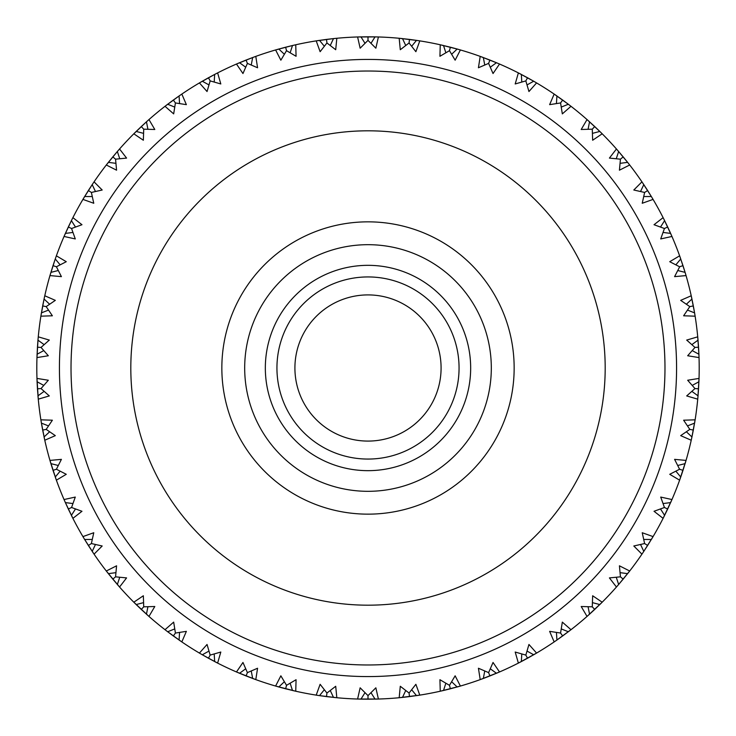 <?xml version="1.0" encoding="UTF-8"?>
<svg xmlns="http://www.w3.org/2000/svg" width="736" height="736" viewBox="0 0 736 736"><rect width="100%" height="100%" fill="white"/><g stroke="black" fill="none" stroke-linecap="round" stroke-linejoin="round"><path stroke-width="1.1" d="M643.742 196.549L651.351 196.521L641.939 181.847A331.2 331.2 0 0 0 629.694 164.993L627.624 162.362L620.08 163.337M623.19 156.888L620.439 159.169L623.19 156.888L627.624 162.362L616.446 148.985L609.417 158.093L620.439 159.169L619.427 170.191L629.694 164.993L629.234 164.413M640.541 191.498L643.798 184.626L643.255 183.807M647.643 190.532L644.616 192.455L647.643 190.532L652.694 198.757M680.349 257.848L679.622 255.824A331.2 331.2 0 0 0 671.959 236.458L664.038 219.484M663.964 219.356L663.108 217.644A331.2 331.2 0 0 0 653.071 199.401L652.418 198.297M663.062 232.456L670.616 233.395L667.681 226.982L664.442 228.51L660.716 238.933L671.959 236.458L671.701 235.87M679.714 266.717L674.59 276.644L686.044 275.586L685.685 274.362M685.492 273.709L685.354 273.24M691.73 298.043L691.868 298.687M691.748 298.144L691.647 297.666M691.527 297.132L691.224 295.762A331.2 331.2 0 0 0 686.044 275.586L685.096 272.375L677.718 270.508M623.125 156.805L616.446 148.985A331.2 331.2 0 0 0 602.186 133.796L599.812 131.44L592.443 133.363M592.37 129.076L594.725 126.564L599.812 131.44L587.034 119.572L581.201 129.49L592.268 129.177L592.655 140.245L602.186 133.796L601.662 133.271M628.268 163.171L627.753 162.518M618.516 151.349L617.982 150.742M618.001 150.76L618.645 151.506L616.271 158.728M647.588 190.449L643.798 184.626M642.289 182.372L641.939 181.847L633.816 190.008L644.616 192.455L642.234 203.265L653.071 199.401M680.8 266.368L682.99 265.65L679.622 255.824L669.732 261.703L679.586 266.763L682.99 265.65L685.096 272.375L680.414 258.051M671.959 236.458L670.974 234.214M592.36 129.076L594.725 126.564L587.034 119.572A331.2 331.2 0 0 0 570.989 106.297L568.33 104.254L561.264 107.079M568.615 104.475L554.171 94.079L549.626 104.65L560.574 102.948L562.332 113.887L570.989 106.297L570.4 105.837M600.548 132.167L599.95 131.588M589.38 121.661L588.782 121.118L589.536 121.799L588.082 129.26M664.084 219.576L663.108 217.644L654.028 224.719L664.442 228.51L667.681 226.982L664.176 219.76M670.257 232.585L669.539 231.003M560.574 102.948L562.672 100.05L554.171 94.079A331.2 331.2 0 0 0 536.581 82.92L533.692 81.227L527.04 84.916M534.005 81.402L518.374 72.901L515.191 83.959L525.835 80.905L528.954 91.531L536.581 82.92L535.946 82.542M569.158 104.88L568.496 104.383M556.766 95.855L556.103 95.395M556.122 95.413L556.931 95.974L556.425 103.564M643.144 183.632L641.939 181.847M629.694 164.993L628.185 163.07M527.464 77.722L518.374 72.901A331.2 331.2 0 0 0 499.523 64.032L496.45 62.726L490.305 67.215M497.72 63.259L480.203 56.387L478.428 67.758L488.603 63.388L493.037 73.536L499.523 64.032L498.842 63.738M534.594 81.751L533.867 81.328M521.171 74.345L520.453 73.968M525.835 80.905L527.556 77.768L533.692 81.227M518.374 72.901L521.346 74.437L521.796 82.036M568.33 104.254L562.672 100.05L560.648 102.838M617.863 150.604L616.446 148.985M602.186 133.796L600.447 132.075M488.603 63.388L489.918 60.058L480.203 56.387A331.2 331.2 0 0 0 460.396 49.947L457.176 49.027L451.646 54.252M458.51 49.404L440.257 44.776L439.926 56.286L449.475 50.674L455.142 60.186L460.396 49.947L459.678 49.744M499.137 63.866L498.677 63.673M497.398 63.121L496.634 62.799M483.156 57.463L482.393 57.187M481.068 56.7L480.59 56.525M482.034 57.049L483.34 57.537L484.748 65.007M525.9 80.785L527.556 77.768M588.644 120.998L587.034 119.572M570.989 106.297L569.517 105.165M449.475 50.674L450.368 47.205L440.257 44.776A331.2 331.2 0 0 0 419.796 40.876L416.493 40.37L411.663 46.248M417.864 40.572L399.179 38.272L400.292 49.726L409.06 42.964L415.877 51.695L419.796 40.876L419.069 40.756M459.991 49.827L459.503 49.689M458.169 49.312L457.369 49.082M443.33 45.476L442.538 45.301M441.158 44.979L440.671 44.868M442.161 45.209L443.523 45.522L445.85 52.771M496.45 62.726L489.918 60.058L488.658 63.259M555.947 95.294L554.171 94.079M536.581 82.92L534.989 81.981M409.06 42.964L409.51 39.413L399.179 38.272A331.2 331.2 0 0 0 378.396 36.966L375.047 36.874L370.99 43.314M376.436 36.91L357.604 36.966L360.143 48.19L368 40.379L375.857 48.19L378.396 36.966L377.651 36.938M419.391 40.811L418.885 40.728M417.514 40.526L416.696 40.397M402.307 38.585L401.506 38.502M400.099 38.355L399.593 38.309M401.12 38.456L402.509 38.603L405.729 45.494M457.176 49.027L450.368 47.205L449.512 50.545M499.523 64.032L497.821 63.305M359.518 36.91L357.604 36.966A331.2 331.2 0 0 0 336.821 38.272L333.491 38.603L330.271 45.494M326.94 42.964L326.49 39.413L333.491 38.603L316.204 40.876L320.123 51.695L326.94 42.964L335.708 49.726L336.821 38.272L336.076 38.346M377.973 36.947L377.467 36.938M376.087 36.901L375.25 36.883M360.75 36.883L359.941 36.901L360.953 36.874L365.01 43.314M358.533 36.938L358.027 36.947M368 40.379L368 36.8L359.665 36.901M416.493 40.37L409.51 39.413L409.078 42.826M481.519 56.865L480.203 56.387M460.396 49.947L458.611 49.432M318.09 40.581L316.204 40.876A331.2 331.2 0 0 0 295.743 44.776L292.477 45.522L290.15 52.771M286.525 50.674L285.632 47.205L292.477 45.522L275.604 49.947L280.858 60.186L286.525 50.674L296.074 56.286L295.743 44.776L295.016 44.942M336.407 38.309L335.901 38.355M334.521 38.493L333.693 38.585M319.304 40.397L318.513 40.517M317.115 40.728L316.609 40.811M318.532 40.517L319.507 40.37L324.337 46.248M375.047 36.874L368 36.8L368 40.241M441.628 45.089L440.257 44.776M419.796 40.876L417.965 40.59M277.444 49.422L275.604 49.947A331.2 331.2 0 0 0 255.797 56.387L252.66 57.537L251.252 65.007M247.397 63.388L246.082 60.058L252.66 57.537L236.477 64.032L242.963 73.536L247.397 63.388L257.572 67.758L255.797 56.387L255.098 56.635M295.329 44.868L294.842 44.979M293.489 45.292L292.67 45.476M278.631 49.082L277.858 49.303M276.497 49.689L276.009 49.827M277.877 49.294L278.824 49.027L284.354 54.252M326.388 39.422L318.237 40.563M326.775 41.694L326.49 39.413M400.577 38.41L399.179 38.272M378.396 36.966L376.538 36.91M238.234 63.278L236.477 64.032A331.2 331.2 0 0 0 217.626 72.901L214.654 74.437L214.204 82.036M210.165 80.905L208.444 77.768L214.654 74.437L199.419 82.92L207.046 91.531L210.165 80.905L220.809 83.959L217.626 72.901L216.964 73.241M255.41 56.525L254.932 56.7M253.626 57.178L252.991 57.408M239.366 62.799L238.62 63.112M237.323 63.673L236.863 63.866M238.648 63.103L239.55 62.726L245.695 67.215M286.488 50.545L285.632 47.205L277.592 49.376M359.766 36.901L357.604 36.966M336.821 38.272L334.972 38.447M334.871 38.465L334.392 38.511M374.164 36.855L372.425 36.828M201.066 81.954L199.419 82.92A331.2 331.2 0 0 0 181.829 94.079L179.069 95.974L179.575 103.564M175.426 102.948L173.328 100.05L179.069 95.974L165.011 106.297L173.668 113.887L175.426 102.948L186.374 104.65L181.829 94.079L181.212 94.493M215.639 73.922L214.829 74.345M202.133 81.328L201.434 81.733L202.299 81.227L208.96 84.916M245.98 60.094L238.372 63.222M247.342 63.259L246.082 60.058M318.329 40.544L316.204 40.876M295.743 44.776L293.931 45.19M293.83 45.209L293.36 45.319M166.529 105.128L165.011 106.297A331.2 331.2 0 0 0 148.966 119.572L146.464 121.799L147.918 129.26M143.732 129.177L141.275 126.564L146.464 121.799L133.814 133.796L143.345 140.245L143.732 129.177L154.799 129.49L148.966 119.572L148.405 120.06M179.98 95.34L179.234 95.855M167.504 104.383L166.87 104.871M166.557 105.101L167.67 104.254L174.736 107.079M208.352 77.814L201.195 81.871M210.1 80.785L208.444 77.768M277.684 49.349L275.604 49.947M255.797 56.387L254.058 57.022M135.166 132.452L133.814 133.796A331.2 331.2 0 0 0 119.554 148.985L117.355 151.506L119.729 158.728M115.561 159.169L112.81 156.888L117.355 151.506L106.306 164.993L116.573 170.191L115.561 159.169L126.583 158.093L119.554 148.985L119.066 149.537M147.292 121.054L146.62 121.661M136.05 131.588L135.47 132.149M135.194 132.425L136.188 131.44L143.557 133.363M173.245 100.114L166.649 105.036M175.352 102.838L173.328 100.05M238.455 63.186L236.477 64.032M217.626 72.901L215.979 73.747M107.484 163.493L106.306 164.993A331.2 331.2 0 0 0 94.061 181.847L92.202 184.626L95.459 191.498M91.384 192.455L88.357 190.532L92.202 184.626L82.929 199.401L93.766 203.265L91.384 192.455L102.184 190.008L94.061 181.847L93.647 182.464M108.247 162.518L107.75 163.153M107.76 163.134L108.367 162.362L115.92 163.337M143.64 129.076L141.275 126.564L135.277 132.342M200.624 82.202L199.419 82.92M181.829 94.079L180.302 95.128M83.904 197.754L82.929 199.401A331.2 331.2 0 0 0 72.892 217.644L71.392 220.634L75.486 227.047M71.558 228.51L68.319 226.982L71.392 220.634L64.041 236.458L75.284 238.933L71.558 228.51L81.972 224.719L72.892 217.644L72.56 218.307M84.134 197.368L84.649 196.521L92.258 196.549M115.46 159.077L112.81 156.888L107.576 163.374M166.124 105.441L165.011 106.297M148.966 119.572L147.577 120.796M64.805 234.701L64.041 236.458A331.2 331.2 0 0 0 56.378 255.824L55.255 258.971L60.131 264.822M56.414 266.763L53.01 265.65L55.255 258.971L49.956 275.586L61.41 276.644L56.414 266.763L66.268 261.703L56.378 255.824L56.129 256.524M65.311 233.579L64.98 234.315M64.409 235.612L64.207 236.072M64.989 234.287L65.384 233.395L72.938 232.456M88.302 190.624L83.987 197.625M90.298 191.765L88.357 190.532M134.808 132.811L133.814 133.796M119.554 148.985L118.33 150.374M52.974 265.751L49.956 275.586A331.2 331.2 0 0 0 44.776 295.762L44.059 299.028L49.625 304.226M46.184 306.608L42.67 305.937L44.059 299.028L40.876 316.176L52.376 315.79L46.184 306.608L55.32 300.362L44.776 295.762L44.611 296.488M56.24 256.211L56.065 256.689M55.623 257.922L55.329 258.787M50.214 274.703L50.066 275.19M50.904 272.375L58.282 270.508M71.438 228.445L68.319 226.982L64.869 234.563M107.171 163.889L106.306 164.993M94.061 181.847L93.279 183.006M42.651 306.038L40.876 316.176A331.2 331.2 0 0 0 38.272 336.84L37.968 340.179L44.142 344.632M38.005 339.82L36.966 357.586L48.328 355.755L41.023 347.429L49.312 340.078L38.272 336.84L38.198 337.585M44.684 296.166L44.574 296.663M44.28 298.016L44.776 295.762M41.382 313.076L41.253 313.867M41.023 315.266L40.949 315.762M41.418 312.874L48.502 310.095M56.286 266.717L53.01 265.65M83.646 198.186L82.929 199.401M72.892 217.644L72.257 218.896M37.444 347.309L36.966 357.586A331.2 331.2 0 0 0 36.966 378.414L37.085 381.754L43.764 385.406M36.966 378.414L38.272 399.16L49.312 395.922L41.023 388.571L48.328 380.245L36.966 378.414L36.984 379.16M38.226 337.263L38.18 337.76M38.06 339.14L37.987 339.977M37.076 354.439L37.048 355.249M36.993 356.666L36.975 357.172M41.023 347.429L37.453 347.208L37.968 340.179M36.966 357.586L37.085 354.246L43.764 350.594M46.046 306.581L42.67 305.937M64.602 235.17L64.041 236.458M56.378 255.824L55.559 258.124M37.462 388.902L38.272 399.16A331.2 331.2 0 0 0 40.876 419.824L41.418 423.126L48.502 425.905M41.363 422.777L44.776 440.238L55.32 435.638L46.184 429.392L52.376 420.21L40.876 419.824L40.995 420.56M36.975 378.828L36.993 379.334M37.048 380.724L37.076 381.561M37.987 396.023L38.06 396.833M38.18 398.24L38.226 398.737M41.023 388.571L37.453 388.792L37.085 381.754M38.051 396.805L37.968 395.83L44.142 391.368M39.753 347.346L37.453 347.208M50.352 274.243L49.956 275.586M54.97 259.808L54.409 261.455M42.688 430.164L44.776 440.238A331.2 331.2 0 0 0 49.956 460.414L50.904 463.625L58.282 465.492M49.956 460.414L56.378 480.176L66.268 474.297L56.414 469.237L61.41 459.356L49.956 460.414L50.158 461.122M40.949 420.238L41.023 420.734M41.234 422.032L41.382 422.924M44.105 437.166L44.27 437.957M44.574 439.337L44.684 439.834M46.184 429.392L42.67 430.063L41.418 423.126M44.776 440.238L44.059 436.972L49.625 431.774M40.894 388.58L37.453 388.792M41.271 313.766L41.188 314.254M41.106 314.796L40.876 316.176M38.272 336.84L38.051 339.278M43.875 299.892L43.525 301.594M56.414 469.237L53.01 470.35L56.378 480.176A331.2 331.2 0 0 0 64.041 499.542L65.384 502.605L72.938 503.544M65.246 502.283L72.892 518.356L81.972 511.281L71.558 507.49L75.284 497.067L64.041 499.542L64.336 500.232M50.066 460.81L50.214 461.297M50.582 462.558L50.848 463.432M55.329 477.213L55.596 477.977M56.065 479.311L56.24 479.789M56.378 480.176L55.255 477.029L60.131 471.178M46.046 429.419L42.67 430.063M37.895 341.053L37.757 342.783M71.558 507.49L68.319 509.018L72.892 518.356A331.2 331.2 0 0 0 82.929 536.599L84.649 539.479L92.258 539.451M84.465 539.175L94.061 554.153L102.184 545.992L91.384 543.545L93.766 532.735L82.929 536.599L83.306 537.243M64.207 499.928L64.409 500.388M64.97 501.667L65.311 502.421M71.484 515.54L71.843 516.267M71.824 516.24L71.392 515.366L75.486 508.953M50.904 463.625L53.01 470.35L56.286 469.283M38.07 397.008L38.272 399.16M40.876 419.824L41.271 422.234M91.384 543.545L88.357 545.468L94.061 554.153A331.2 331.2 0 0 0 106.306 571.007L108.376 573.638L115.92 572.663M106.306 571.007L119.554 587.015L126.583 577.907L115.561 576.831L116.573 565.809L106.306 571.007L106.766 571.587M84.116 538.586L84.539 539.304M92.313 551.54L92.754 552.212M92.745 552.193L92.202 551.374L95.459 544.502M65.384 502.605L68.319 509.018L71.438 507.555M112.875 579.195L119.554 587.015A331.2 331.2 0 0 0 133.814 602.204L136.188 604.56L143.557 602.637M133.814 602.204L148.966 616.428L154.799 606.51L143.732 606.823L143.345 595.755L133.814 602.204L134.338 602.729M107.732 572.829L108.247 573.482M117.484 584.651L118.018 585.258M115.561 576.831L112.81 579.112L108.376 573.638M117.999 585.24L117.355 584.494L119.729 577.272M84.649 539.479L88.357 545.468L89.332 544.852M64.041 499.542L65.026 501.786M141.349 609.509L148.966 616.428A331.2 331.2 0 0 0 165.011 629.703L167.67 631.746L174.736 628.921M167.385 631.525L181.829 641.921L186.374 631.35L175.426 633.052L173.668 622.113L165.011 629.703L165.6 630.163M135.452 603.833L136.05 604.412M146.62 614.339L147.218 614.882L146.464 614.201L147.918 606.74M143.732 606.823L141.275 609.436L136.188 604.56M114.577 577.65L112.81 579.112M71.916 516.424L72.892 518.356M82.929 536.599L84.18 538.706M173.411 636.005L181.829 641.921A331.2 331.2 0 0 0 199.419 653.08L202.308 654.773L208.96 651.084M201.995 654.598L217.626 663.099L220.809 652.041L210.165 655.095L207.046 644.469L199.419 653.08L200.054 653.458M166.842 631.12L167.504 631.617M179.234 640.145L179.897 640.605M175.426 633.052L173.328 635.95L167.67 631.746M179.878 640.587L179.069 640.026L179.575 632.436M143.64 606.924L141.275 609.436M92.856 552.368L94.061 554.153M208.536 658.278L217.626 663.099A331.2 331.2 0 0 0 236.477 671.968L239.55 673.274L245.695 668.785M236.477 671.968L255.797 679.613L257.572 668.242L247.397 672.612L242.963 662.464L236.477 671.968L237.158 672.262M201.406 654.249L202.133 654.672M214.829 661.655L215.547 662.032M210.165 655.095L208.444 658.232L202.308 654.773M215.528 662.014L214.654 661.563L214.204 653.964M175.352 633.162L173.328 635.95M118.137 585.396L119.554 587.015M247.397 672.612L246.082 675.942L255.797 679.613A331.2 331.2 0 0 0 275.604 686.053L278.824 686.973L284.354 681.748M275.604 686.053L295.743 691.224L296.074 679.714L286.525 685.326L280.858 675.814L275.604 686.053L276.322 686.256M236.863 672.134L237.323 672.327M238.602 672.879L239.366 673.201M252.844 678.537L253.607 678.813M254.932 679.3L255.41 679.475M255.797 679.613L252.66 678.463L251.252 670.993M209.548 656.218L208.444 658.232M147.356 615.002L148.966 616.428M165.011 629.703L166.952 631.194M278.824 686.973L285.632 688.795L286.525 685.326L285.632 688.795L295.743 691.224A331.2 331.2 0 0 0 316.204 695.124L319.507 695.63L324.337 689.752M319.157 695.575L336.821 697.728L335.708 686.274L326.94 693.036L320.123 684.305L316.204 695.124L316.931 695.244M276.009 686.173L276.497 686.311M277.831 686.688L278.631 686.918M292.67 690.524L293.462 690.699M294.842 691.021L295.329 691.132M295.743 691.224L292.477 690.478L290.15 683.229M239.55 673.274L246.082 675.942L247.342 672.741M180.053 640.706L181.829 641.921M199.419 653.08L201.526 654.322M326.591 696.606L336.821 697.728A331.2 331.2 0 0 0 357.604 699.034L360.953 699.126L365.01 692.686M357.604 699.034L378.396 699.034L375.857 687.81L368 695.621L360.143 687.81L357.604 699.034L358.349 699.062M316.609 695.189L317.115 695.272M318.486 695.474L319.304 695.603M333.693 697.415L334.494 697.498M335.901 697.645L336.407 697.691M326.94 693.036L326.49 696.587L319.507 695.63M336.821 697.728L333.491 697.397L330.271 690.506M215.712 662.115L217.626 663.099M368 695.621L368 699.2L378.396 699.034A331.2 331.2 0 0 0 399.179 697.728L402.509 697.397L405.729 690.506M399.179 697.728L419.796 695.124L415.877 684.305L409.06 693.036L400.292 686.274L399.179 697.728L399.924 697.654M358.027 699.053L358.533 699.062M359.913 699.099L360.75 699.117M375.25 699.117L376.059 699.099L375.047 699.126L370.99 692.686M377.467 699.062L377.973 699.053M326.922 693.174L326.49 696.587M409.612 696.578L419.796 695.124A331.2 331.2 0 0 0 440.257 691.224L443.523 690.478L445.85 683.229M440.257 691.224L460.396 686.053L455.142 675.814L449.475 685.326L439.926 679.714L440.257 691.224L440.984 691.058M399.593 697.691L400.099 697.645M401.479 697.507L402.307 697.415M416.696 695.603L417.487 695.483M418.885 695.272L419.391 695.189M409.06 693.036L409.51 696.587L402.509 697.397M417.468 695.483L416.493 695.63L411.663 689.752M360.953 699.126L368 699.2L368 695.759M316.204 695.124L318.614 695.502M449.475 685.326L450.368 688.795L460.396 686.053A331.2 331.2 0 0 0 480.203 679.613L483.34 678.463L484.748 670.993M480.203 679.613L499.523 671.968L493.037 662.464L488.603 672.612L478.428 668.242L480.203 679.613L480.902 679.365M440.671 691.132L441.158 691.021M442.511 690.708L443.33 690.524M457.369 686.918L458.142 686.697M459.503 686.311L459.991 686.173M458.123 686.706L457.176 686.973L451.646 681.748M409.078 693.174L409.51 696.587M490.02 675.906L499.523 671.968A331.2 331.2 0 0 0 518.374 663.099L521.346 661.563L521.796 653.964M518.374 663.099L536.581 653.08L528.954 644.469L525.835 655.095L515.191 652.041L518.374 663.099L519.036 662.759M480.59 679.475L481.068 679.3M482.374 678.822L483.156 678.537M496.634 673.201L497.38 672.888M498.677 672.327L499.137 672.134M488.603 672.612L489.918 675.942L483.34 678.463M497.352 672.897L496.45 673.274L490.305 668.785M443.523 690.478L450.368 688.795L449.512 685.455M376.234 699.099L378.396 699.034M361.836 699.145L363.575 699.172M525.835 655.095L527.556 658.232L536.581 653.08A331.2 331.2 0 0 0 554.171 641.921L556.931 640.026L556.425 632.436M556.637 640.228L570.989 629.703L562.332 622.113L560.574 633.052L549.626 631.35L554.171 641.921L554.788 641.507M520.426 662.041L521.171 661.655M533.867 654.672L534.566 654.267M536.581 653.08L533.701 654.773L527.04 651.084M488.658 672.741L489.918 675.942M417.671 695.456L419.796 695.124M562.755 635.886L570.989 629.703A331.2 331.2 0 0 0 587.034 616.428L589.536 614.201L588.082 606.74M587.034 616.428L602.186 602.204L592.655 595.755L592.268 606.823L581.201 606.51L587.034 616.428L587.595 615.94M556.076 640.614L556.766 640.145M568.496 631.617L569.13 631.129M560.574 633.052L562.672 635.95L556.931 640.026M570.989 629.703L568.33 631.746L561.264 628.921M521.346 661.563L527.556 658.232L525.9 655.215M458.316 686.651L460.396 686.053M594.798 609.362L602.186 602.204A331.2 331.2 0 0 0 616.446 587.015L618.645 584.494L616.271 577.272M618.415 584.761L629.694 571.007L619.427 565.809L620.439 576.831L609.417 577.907L616.446 587.015L616.934 586.463M588.763 614.891L589.38 614.339M599.95 604.412L600.53 603.851M592.268 606.823L594.725 609.436L589.536 614.201M600.512 603.87L599.812 604.56L592.443 602.637M560.648 633.162L562.672 635.95M497.545 672.814L499.523 671.968M620.439 576.831L623.19 579.112L629.694 571.007A331.2 331.2 0 0 0 641.939 554.153L643.798 551.374L640.541 544.502M643.604 551.669L653.071 536.599L642.234 532.735L644.616 543.545L633.816 545.992L641.939 554.153L642.353 553.536M617.964 585.276L618.516 584.651M627.753 573.482L628.25 572.847M628.24 572.866L627.633 573.638L620.08 572.663M592.36 606.924L594.725 609.436M554.171 641.921L556.186 640.541M643.227 552.239L643.687 551.54M651.461 539.304L651.875 538.614L651.351 539.479L643.742 539.451M644.616 543.545L647.643 545.468L653.071 536.599A331.2 331.2 0 0 0 663.108 518.356L664.608 515.366L660.514 508.953M663.108 518.356L671.959 499.542L660.716 497.067L664.442 507.49L654.028 511.281L663.108 518.356L663.44 517.693M618.645 584.494L623.19 579.112L620.54 576.923M664.148 516.286L664.516 515.54M670.689 502.421L671.02 501.685M664.442 507.49L667.681 509.018L671.959 499.542A331.2 331.2 0 0 0 679.622 480.176L680.745 477.029L675.869 471.178M679.622 480.176L686.044 460.414L674.59 459.356L679.586 469.237L669.732 474.297L679.622 480.176L679.871 479.476M671.011 501.713L670.616 502.605L663.062 503.544M643.798 551.374L647.643 545.468L644.736 543.619M600.659 603.722L602.186 602.204M616.446 587.015L618.056 585.175M664.608 515.366L667.681 509.018L664.562 507.555M679.76 479.789L679.935 479.311M680.395 478.004L680.671 477.213M685.152 463.432L685.391 462.65L685.096 463.625L677.718 465.492M683.026 470.249L686.044 460.414A331.2 331.2 0 0 0 691.224 440.238L691.941 436.972L686.375 431.774M691.647 438.325L695.124 419.824L683.624 420.21L689.816 429.392L680.68 435.638L691.224 440.238L691.362 439.613M679.586 469.237L682.99 470.35L680.745 477.029M628.369 572.7L629.694 571.007M641.939 554.153L643.301 552.129M691.316 439.834L691.426 439.337M691.72 437.984L691.895 437.166M694.618 422.924L694.747 422.133L694.582 423.126L687.498 425.905M689.816 429.392L693.33 430.063L695.124 419.824A331.2 331.2 0 0 0 697.728 399.16L698.032 395.821L691.858 391.368M697.912 397.201L699.034 378.414L687.672 380.245L694.977 388.571L686.688 395.922L697.728 399.16L697.792 398.526M679.714 469.283L682.99 470.35M651.967 538.458L653.071 536.599M691.941 436.972L693.33 430.063L689.954 429.419M697.774 398.737L697.82 398.24M697.94 396.86L698.013 396.023M698.924 381.561L698.952 380.751M694.977 388.571L698.547 388.792L699.034 378.414A331.2 331.2 0 0 0 699.034 357.586L698.915 354.246L692.236 350.594M694.977 347.429L698.547 347.208L698.915 354.246L697.728 336.84L686.688 340.078L694.977 347.429L687.672 355.755L699.034 357.586L699.016 356.951M698.97 380.365L698.915 381.754L692.236 385.406M671.094 501.52L671.959 499.542M685.437 462.484L686.044 460.414M691.224 440.238L691.628 438.426M698.032 395.821L698.547 388.792L695.106 388.58M699.025 357.172L699.007 356.666M698.952 355.276L698.924 354.439M698.013 339.977L697.94 339.167M697.903 338.744L697.728 336.84A331.2 331.2 0 0 0 695.124 316.176L694.582 312.874L687.498 310.095M689.816 306.608L693.33 305.937L694.582 312.874L691.224 295.762L680.68 300.362L689.816 306.608L683.624 315.79L695.124 316.176L695.023 315.551M697.728 336.84L698.032 340.17L691.858 344.632M694.775 421.949L695.124 419.824M697.728 399.16L697.903 397.311M698.538 347.098L697.921 338.891M695.051 315.762L694.977 315.266M694.766 313.968L694.618 313.076M691.941 299.028L686.375 304.226M695.106 347.42L698.547 347.208M698.988 379.813L699.034 378.414M699.034 357.586L698.952 355.148M693.312 305.836L691.665 297.776M691.638 297.629L691.224 295.762M685.934 275.19L685.786 274.703M685.418 273.442L685.152 272.568M680.671 258.787L680.404 258.023M680.745 258.971L675.869 264.822M689.954 306.581L693.33 305.937M695.124 316.176L694.83 314.346M686.044 275.586L685.842 274.878M679.843 256.422L679.622 255.824M671.793 236.072L671.591 235.612M671.057 234.407L670.689 233.579M664.516 220.46L664.157 219.733M660.514 227.047L664.608 220.634L663.108 217.644M676.577 368A308.577 308.577 0 0 1 213.707 635.232A308.577 308.577 0 0 1 213.707 100.768A308.577 308.577 0 0 1 676.577 368M592.268 129.177L594.725 126.564M368 71.024A296.976 296.976 0 0 0 71.024 368A296.976 296.976 0 0 0 368 664.976A296.976 296.976 0 0 0 664.976 368A296.976 296.976 0 0 0 368 71.024M368 605.185A237.185 237.185 0 0 0 573.408 249.403A237.185 237.185 0 0 0 162.592 249.403A237.185 237.185 0 0 0 368 605.185M368 470.663A102.663 102.663 0 0 1 279.091 316.664A102.663 102.663 0 0 1 456.909 316.664A102.663 102.663 0 0 1 368 470.663M368 441.085A73.085 73.085 0 0 0 431.296 331.458A73.085 73.085 0 0 0 304.704 331.458A73.085 73.085 0 0 0 368 441.085M368 459.062A91.062 91.062 0 0 0 446.862 322.469A91.062 91.062 0 0 0 289.138 322.469A91.062 91.062 0 0 0 368 459.062M368 514.151A146.151 146.151 0 0 0 494.574 294.924A146.151 146.151 0 0 0 241.426 294.924A146.151 146.151 0 0 0 368 514.151M368 491.317A123.317 123.317 0 0 0 474.794 306.342A123.317 123.317 0 0 0 261.206 306.342A123.317 123.317 0 0 0 368 491.317"/></g></svg>
